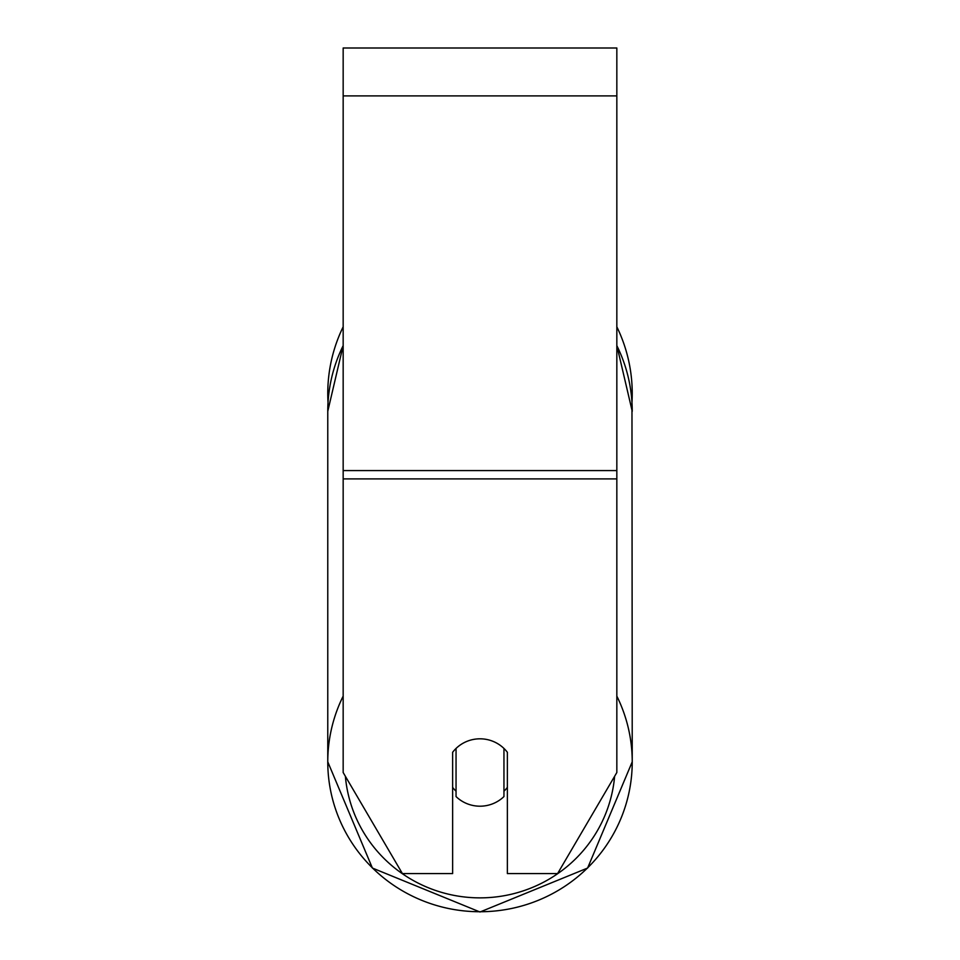 <?xml version="1.0" encoding="UTF-8"?>
<svg xmlns="http://www.w3.org/2000/svg" width="960" height="960" viewBox="0 0 960 960"><rect width="100%" height="100%" fill="white"/><g stroke="black" fill="none" stroke-linecap="round" stroke-linejoin="round"><path stroke-width="1.44" d="M480 806.196A34.212 33.696 0 0 1 456.048 796.572L456.048 748.452A34.212 33.696 0 0 1 503.952 748.452L503.952 796.572A34.212 33.696 0 0 1 480 806.196M456.048 791.22A34.212 33.696 0 0 1 452.628 787.38M507.372 787.38A34.212 33.696 0 0 1 503.952 791.22M616.836 478.896L616.836 48L343.164 48L343.164 772.512L402.408 873.576L452.628 873.576L452.628 752.292A34.212 33.696 0 0 1 507.372 752.292L507.372 873.576L557.592 873.576L616.836 772.512L616.836 478.896L343.164 478.896M632.232 393.528A152.232 152.232 0 0 0 616.836 326.82A152.232 152.232 0 0 1 631.968 402.48L632.232 761.82A152.232 149.928 180 0 0 616.836 696.12M343.164 345.624A152.232 149.928 0 0 0 327.768 411.324L328.032 402.48A152.232 152.232 0 0 1 343.164 326.82A152.232 152.232 0 0 0 327.768 393.528M343.164 696.12A152.232 149.928 180 0 0 327.768 761.82A152.232 149.928 180 0 0 480 911.736A152.232 149.928 180 0 0 632.232 761.82L587.616 868.044L480 912L587.604 868.056L632.232 761.82M614.628 776.292A135.132 133.08 0 0 1 480 897.864A135.132 133.08 0 0 1 345.372 776.292M616.836 345.624A152.232 149.928 0 0 1 632.232 411.324L616.836 345.516M616.836 95.892L343.164 95.892M616.836 470.58L343.164 470.58M327.768 761.82L372.384 868.044L480 912L372.396 868.056L327.768 761.82L327.768 411.324L343.164 345.516"/></g></svg>
